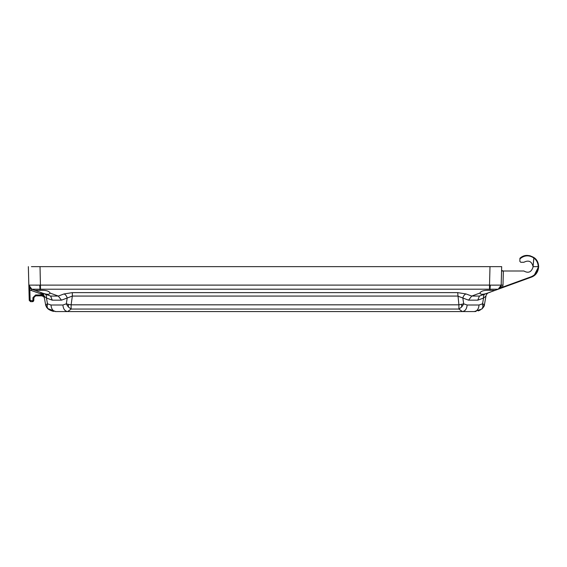 <?xml version="1.0" encoding="UTF-8"?>
<svg xmlns="http://www.w3.org/2000/svg" width="567" height="567" viewBox="0 0 567 567"><rect width="100%" height="100%" fill="white"/><g stroke="black" fill="none" stroke-linecap="round" stroke-linejoin="round"><path stroke-width="0.85" d="M55.297 311.552L55.757 311.559C52.937 311.155 51.349 308.972 50.995 304.996L47.493 303.834L47.075 306.931L48.216 309.05L45.622 304.826L45.87 305.797M44.609 293.876L44.836 293.954A4.493 3.055 110 0 1 46.473 298.058L47.493 303.834L45.622 304.826L44.077 296.066L41.185 292.629A4.493 4.493 0 0 1 44.077 296.073L41.185 292.629L35.239 290.467L41.207 292.636M45.615 304.791A6.74 4.522 172.1 0 0 47.075 306.931L47.047 305.79M66.708 304.599L68.394 307.009L71.123 309.05L68.394 307.009L66.36 303.834L62.902 304.996L50.995 304.996C51.349 308.972 52.937 311.155 55.757 311.559L472.446 311.559M461.708 306.931L463.324 304.599M483.956 304.387L484.409 304.826L485.954 296.073L484.409 304.826L481.808 309.05L482.949 306.931L482.538 303.834L483.318 304.103M47.578 308.505L55.757 311.559L474.274 311.559L481.808 309.05C483.701 307.123 484.565 305.712 484.409 304.826L482.538 303.834L479.037 304.996C478.676 308.972 477.088 311.155 474.274 311.559C477.088 311.155 478.676 308.972 479.037 304.996L467.123 304.996C466.769 308.972 465.181 311.155 462.36 311.559L458.901 309.05L458.901 304.826L71.123 304.826L68.543 304.387A6.74 2.424 101.8 0 0 68.394 307.009M467.123 304.996L463.664 303.834L458.901 304.826L457.682 292.629L72.342 292.629L63.986 293.954A4.493 3.097 -110.3 0 1 67.161 298.058L66.36 303.834L68.543 304.387M457.682 292.629L466.039 293.954A4.493 3.097 110.3 0 0 462.863 298.058L463.664 303.834L461.637 307.009L458.901 309.05L71.123 309.05L67.664 311.559C64.851 311.155 63.263 308.972 62.902 304.996M44.424 298.036L43.687 296.116L44.077 296.073L46.473 298.058L52.249 300.163L61.47 300.163L72.342 296.073L71.123 304.826L71.123 309.05L204.956 309.05M501.561 270.785L503.361 270.991L501.561 270.459L502.1 270.991L501.582 270.303L502.256 270.991L503.361 270.991L501.816 270.991L523.88 270.991C528.324 273.478 531.371 272.188 533.015 267.128L533.058 266.639L538.203 266.639C538.019 271.473 535.652 274.853 531.109 276.781L502.589 287.157L498.237 289.205L531.258 277.192L498.237 289.205L500.916 286.541L502.589 287.157L502.993 285.102L501.193 285.144M501.816 270.991L503.361 270.991L501.561 270.459L502.1 270.991L501.575 270.452L501.859 270.991L503.361 270.991L501.561 270.459L502.1 270.991L501.575 270.438M502.234 270.991L501.561 270.339M495.409 266.639L34.098 266.639M48.181 309.022L49.393 309.83M49.995 310.163L52.639 311.17M52.703 311.184L53.057 311.269M53.135 311.283L53.695 311.389M474.643 311.552L475.975 311.446M478.257 310.914L480.313 310.014M484.409 304.826L482.049 308.866M72.342 292.629L72.342 296.073L457.682 296.073L468.562 300.163L477.775 300.163L483.552 298.058L482.538 303.834M51.136 296.236L50.612 296.059L51.143 296.343M468.562 300.163L471.737 296.059L479.42 296.059L477.775 300.163M488.839 292.629L489.952 292.381L488.839 292.629A4.493 4.493 0 0 0 485.954 296.073L483.552 298.058A4.493 3.055 -110 0 1 485.189 293.954L488.839 292.629L485.189 293.954M52.249 300.163L50.612 296.059L58.295 296.059L61.47 300.163M41.965 295.846L43.673 296.626L44.417 298.029M44.368 297.803L44.191 297.335M44.424 298.065L43.673 296.619L44.424 298.065M42.702 296.002L41.774 295.839L43.673 296.626L43.687 296.116L43.673 296.626L42.213 294.989L42.1 295.854M40.023 290.347C45.743 290.063 49.081 290.956 50.038 293.026L50.038 293.054C49.57 294.698 47.004 294.698 42.355 293.054L31.787 289.205L34.913 290.347L40.023 290.347L40.023 289.213L31.802 289.213L34.913 290.347M480.001 293.196L480.362 293.819M484.778 293.961L486.16 293.571M531.435 277.121L533.979 275.753L538.65 266.639C538.473 262.833 537.098 259.934 534.525 257.935C537.098 259.934 538.473 262.833 538.65 266.639L533.979 275.753L538.65 266.639C538.473 262.833 537.098 259.934 534.525 257.935C537.098 259.934 538.473 262.833 538.65 266.639L533.979 275.753L538.65 266.639C538.473 262.833 537.098 259.934 534.525 257.935C528.933 254.477 524.071 254.583 519.939 258.254C524.071 254.583 528.933 254.477 534.525 257.935C528.933 254.477 524.071 254.583 519.939 258.254L519.861 261.359L519.939 258.254C524.071 254.583 528.933 254.477 534.525 257.935L533.887 257.999C529.018 254.881 524.362 255.171 519.925 258.871L519.939 258.254C524.071 254.583 528.933 254.477 534.525 257.935C528.933 254.477 524.071 254.583 519.939 258.254C524.071 254.583 528.933 254.477 534.525 257.935C537.098 259.934 538.473 262.833 538.65 266.639C538.218 272.054 535.751 275.569 531.258 277.192L498.237 289.205A4.493 4.493 0 0 0 499.818 288.227A4.493 4.493 0 0 1 498.237 289.205L479.42 296.059M495.452 290.226L498.223 289.213L490.001 289.213L490.001 290.347C484.289 290.063 480.951 290.956 479.987 293.026L471.737 296.059L466.039 293.954M487.67 293.054C483.027 294.698 480.469 294.698 479.987 293.054M42.355 293.054L50.612 296.059M43.135 293.337L43.135 293.337A0.9 0.9 0 0 1 43.142 293.337L43.135 293.337A0.9 0.9 0 0 1 43.142 293.337L42.213 293.004M41.54 292.756L42.178 292.99M34.58 290.226L31.369 289.035M33.9 297.285L33.793 300.361L32.447 300.801L32.893 300.361L32.971 297.59L33.864 297.59L33.793 300.361L33.864 297.59L35.664 295.839L41.774 295.839L41.774 294.96L42.213 294.989L40.725 293.862L41.185 292.629L35.239 290.467M490.001 290.347L495.119 290.347M533.979 275.753L533.349 275.654L533.979 275.753L533.349 275.654L533.979 275.753L533.356 276.164M538.65 266.639L538.281 263.768L538.65 266.639L538.281 263.768L538.65 266.639L538.281 263.768L538.65 266.639L538.203 266.639C538.118 263.081 536.68 260.203 533.887 257.999L534.525 257.935M537.573 261.834L536.006 259.395L537.573 261.834M498.96 288.872L499.647 288.376M500.073 287.958L500.094 287.93A4.493 4.493 0 0 0 500.874 286.647A4.493 4.493 0 0 1 500.094 287.93L500.845 286.732M500.796 286.838L500.42 287.512L500.796 286.845M530.11 255.731L526.53 255.441M521.831 256.894L520.867 257.517M499.329 288.631L498.917 288.894M40.725 293.862L28.952 289.645L29.236 300.361L28.35 266.639L28.952 289.645L28.832 285.102L29.342 287.072M31.759 289.198L30.639 288.589M29.307 285.173L29.782 285.194M35.877 285.194L38.067 285.158M491.958 285.158L501.164 285.116L490.306 285.116L490.001 289.213L489.519 289.205L489.519 285.102L39.725 285.116L40.023 289.213L489.519 289.205M498.23 289.213L501.193 285.102A4.493 4.493 0 0 1 498.237 289.205A4.493 4.493 0 0 0 501.193 285.102L501.568 270.785M39.725 285.116L28.86 285.116L28.889 287.157M28.917 288.227L28.938 289.234M28.952 289.645L28.832 285.102A4.493 4.493 0 0 0 31.787 289.205L31.327 290.439L31.787 289.205L28.832 285.109C29.399 287.504 30.384 288.872 31.787 289.205L31.802 289.213A4.493 4.493 0 0 1 28.832 285.102L29.853 289.645L30.129 300.361L32.447 300.801L32.447 301.679L33.772 300.574M501.575 270.395L501.675 266.639L501.575 270.395M490.306 285.116L489.519 285.102L490.001 266.639L501.675 266.639L501.193 285.102C500.781 287.356 499.796 288.723 498.237 289.205M533.058 266.639L533.887 257.999M32.971 297.59L35.657 294.96L41.774 294.96M40.512 289.205L40.023 266.639L31.44 266.639M498.577 266.639L501.675 266.639M496.692 266.639L496.075 266.639M492.709 266.639L496.43 266.639M498.258 266.639L494.97 266.639L498.258 266.639M33.595 266.639L37.316 266.639M30.129 300.361L29.236 300.361L30.583 301.679L29.236 300.361L30.583 301.679L29.236 300.361L30.583 301.679L32.496 301.672M33.581 301.056L33.793 300.361L32.447 300.801M33.247 301.417L32.886 301.601M533.051 266.511L533.788 258.247L533.051 266.511C531.683 261.288 528.628 259.877 523.88 262.28L520.754 262.28L519.861 261.359L520.754 262.28L519.861 261.359L520.754 262.28L519.861 261.359L520.754 262.28L523.88 262.28M502.993 285.102L503.361 270.991L502.086 270.991M33.963 297.044L35.664 295.839L34.459 296.3L35.664 295.839L35.111 295.924L35.664 295.839L35.664 294.96M34.048 296.846L34.523 296.243M49.839 266.639L49.053 266.639L49.839 266.639M71.598 266.639L73.377 266.639M458.427 266.639L456.52 266.639M480.972 266.639L480.185 266.639M482.949 306.931L482.949 306.931A6.74 4.522 7.9 0 0 484.409 304.791M461.488 304.387L461.488 304.387A6.74 2.424 78.2 0 1 461.637 307.009M50.038 293.054L58.295 296.059L63.986 293.954M531.109 276.781L531.258 277.192L531.109 276.781M29.236 300.361L30.583 301.679L30.583 300.801M33.786 300.503L33.255 301.41M48.202 309.043L46.529 307.208M46.501 307.165L45.622 304.826M488.641 292.7L485.26 293.933M488.612 292.714L485.196 293.954M44.077 296.073L41.185 292.629M28.874 286.753L28.853 285.796"/></g></svg>
